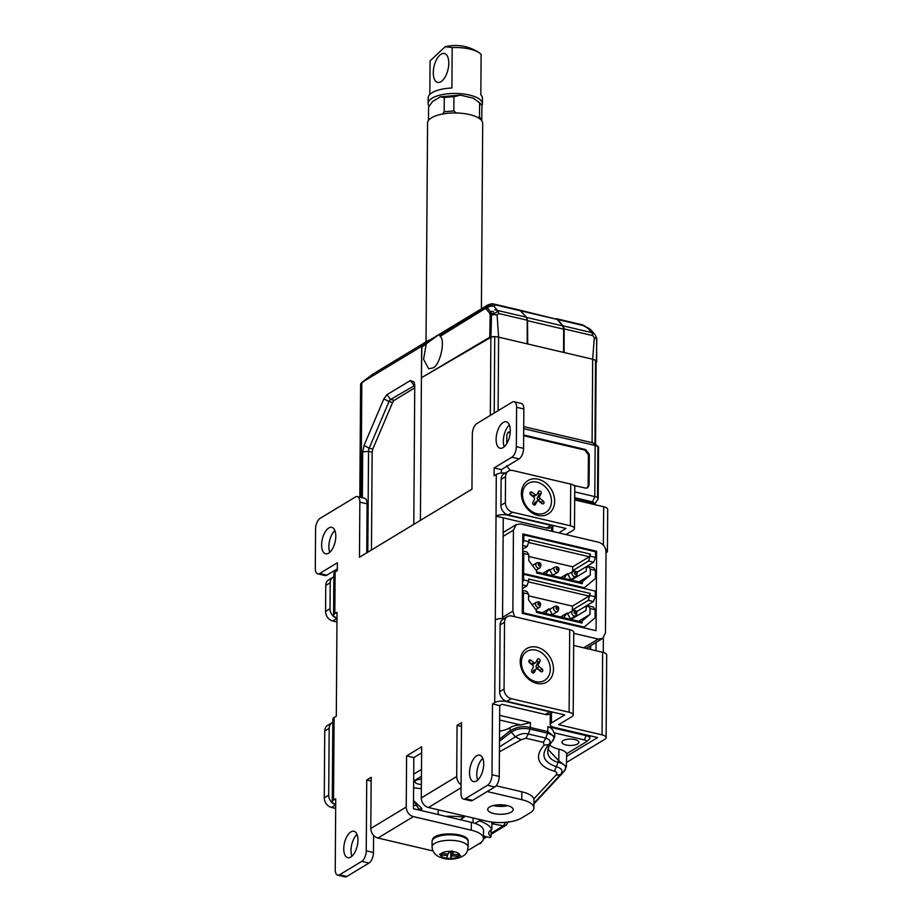 <?xml version="1.0" encoding="UTF-8"?>
<svg xmlns="http://www.w3.org/2000/svg" width="923" height="923" viewBox="0 0 923 923"><rect width="100%" height="100%" fill="white"/><g stroke="black" fill="none" stroke-linecap="round" stroke-linejoin="round"><path stroke-width="1.38" d="M539.24 566.007C537.844 564.899 537.855 564.115 539.251 563.653C540.647 564.761 540.636 565.545 539.24 566.007M575.41 574.51C574.025 573.402 574.025 572.618 575.421 572.145C576.817 573.264 576.817 574.048 575.41 574.51M557.319 570.264C555.934 569.156 555.934 568.372 557.342 567.899C558.727 569.006 558.727 569.803 557.319 570.264M583.463 588.332L584.409 587.766L523.629 573.495L522.545 574.152M523.629 573.495L523.768 553.558L522.695 551.908M584.409 587.766L595.347 578.513L595.393 570.379L590.339 569.191L590.293 575.041L582.344 581.767L582.332 583.728L536.609 572.987L536.621 571.025L528.798 560.596L528.833 554.746L523.768 553.558M528.833 554.746L527.091 552.069L522.706 551.043M536.621 571.948L581.236 582.436L582.332 583.728M582.344 581.767L581.236 582.436M595.393 570.379L593.651 567.703L588.586 566.514L590.339 569.191M545.712 574.094L549.37 569.433L552.946 575.79M563.803 578.34L567.46 573.679L571.037 580.036M572.629 578.49L572.629 579.309L586.347 571.002L586.37 567.853L588.586 566.514M590.293 575.041L578.963 581.905M572.629 579.309L572.618 580.405M522.81 535.605L523.906 534.936L523.86 540.601L528.925 541.789L528.948 539.667L590.443 554.112L588.632 561.011L572.687 570.656L572.675 571.522M549.37 569.433L542.805 573.402M523.906 534.936L595.531 551.769L595.485 557.434L593.697 562.199L576.817 572.41M560.896 577.66L567.46 573.679M590.42 556.246L595.485 557.434M522.753 543.543L523.86 540.601M588.632 561.011L593.697 562.199M528.66 542.505L589.324 556.754L590.443 554.112M528.925 541.789L527.125 546.566L522.741 545.528M527.125 546.566L522.718 549.231M572.687 570.656L572.71 566.803L589.324 556.754M572.71 566.803L528.821 556.488M538.963 605.35C537.567 604.242 537.578 603.457 538.974 602.984C540.37 604.092 540.37 604.888 538.963 605.35M575.133 613.841C573.748 612.734 573.748 611.949 575.156 611.488C576.54 612.595 576.54 613.38 575.133 613.841M557.054 609.595C555.658 608.488 555.669 607.703 557.065 607.23C558.461 608.349 558.45 609.134 557.054 609.595M583.198 627.663L584.132 627.098L523.364 612.826L522.418 613.391M523.364 612.826L523.503 592.889L522.418 591.239M584.132 627.098L595.07 617.845L595.127 609.722L590.062 608.534L590.016 614.383L582.067 621.098L582.055 623.071L536.332 612.33L536.344 610.357L528.521 599.927L528.567 594.089L523.503 592.889M528.567 594.089L526.814 591.401L522.43 590.374M536.344 611.291L580.971 621.767L582.055 623.071M582.067 621.098L580.971 621.767M595.127 609.722L593.374 607.046L588.309 605.857L590.062 608.534M545.447 613.426L549.093 608.765L552.681 615.122M563.526 617.672L567.184 613.022L570.76 619.379M572.352 617.822L572.352 618.641L586.082 610.334L586.105 607.196L588.309 605.857M590.016 614.383L578.686 621.237M572.352 618.641L572.341 619.748M522.533 574.937L523.629 574.279L523.595 579.944L528.648 581.132L528.671 579.009L590.166 593.454L588.355 600.342L572.41 609.988L572.41 610.853M549.093 608.765L542.528 612.745M523.629 574.279L595.254 591.101L595.22 596.766L593.42 601.531L576.54 611.741M560.619 616.991L567.184 613.022M590.155 595.577L595.22 596.766M522.487 582.875L523.595 579.944M588.355 600.342L593.42 601.531M528.383 581.836L589.047 596.085L590.166 593.454M528.648 581.132L526.86 585.897L522.464 584.87M526.86 585.897L522.441 588.574M572.41 609.988L572.433 606.134L589.047 596.085M572.433 606.134L528.556 595.831M426.161 344.441L423.565 359.266L428.687 368.785L432.691 367.965C439.671 366.443 445.844 340.356 440.167 336.353L484.783 308.813L486.179 308.986L489.675 313.139L490.217 315.262L489.744 337.241L421.419 377.772L421.88 347.048L437.075 335.903L485.763 306.99L486.952 305.548A8.48 6.726 -121.2 0 1 487.644 305.051L427.476 341.452A8.48 6.726 58.8 0 0 426.795 341.937L486.952 305.548A8.48 8.076 39.4 0 1 495.201 304.855L520.78 310.855A8.48 4.084 -76.8 0 0 519.545 310.059L493.967 304.048A8.48 4.084 103.2 0 1 495.201 304.855L494.013 306.298L497.509 310.451A8.48 4.084 103.2 0 1 498.662 313.497L527.241 320.212A8.48 4.084 -76.8 0 0 526.087 317.154L520.78 310.855M421.88 347.048L426.795 341.937M556.165 318.677A8.48 4.084 103.2 0 1 556.442 318.723A8.48 4.084 103.2 0 1 557.677 319.531L562.984 325.831A8.48 4.084 103.2 0 1 564.138 328.888L564.091 352.517L592.67 359.232A8.48 3.173 0.4 0 1 596.696 361.724L596.12 362.416M557.677 319.531L583.255 325.542A8.48 4.084 -76.8 0 0 582.032 324.734L589.22 328.553A8.48 3.346 -59.3 0 0 588.066 328.392L583.255 325.542A8.48 3.346 -59.3 0 1 584.421 325.704M439.59 334.737L439.844 335.741L485.267 307.463A8.48 6.726 -121.2 0 1 485.763 306.99A8.48 8.076 39.4 0 1 494.013 306.298A8.48 6.992 139.9 0 0 487.263 307.705L490.759 311.859A5.296 2.573 -76 0 1 491.532 314.893A8.48 3.173 0.4 0 1 497.082 314.916L498.662 313.497M489.744 337.241L490.921 336.872A8.48 3.173 0.4 0 1 498.616 337.137L497.082 314.916M527.241 320.212L527.195 343.852L498.616 337.137A8.48 3.173 -179.6 0 0 494.716 336.653A4.246 1.581 -179.6 0 0 490.874 337.368L490.332 415.385M596.708 361.793L596.593 337.83A5.296 2.538 102.5 0 1 596.8 339.618L596.35 362.278M439.844 335.741L440.167 336.353M486.179 308.986A2.55 2.1 139.9 0 1 487.263 307.705A5.296 2.573 -76 0 0 485.267 307.463A2.55 1.996 58.5 0 0 484.783 308.813M490.921 336.872L491.532 314.893A2.55 0.946 1.2 0 0 490.217 315.262M564.138 328.888L592.716 335.591L594.297 337.76L592.67 359.232L498.616 337.137L498.108 410.689M592.716 335.591A8.48 4.084 -76.8 0 0 591.562 332.545L588.066 328.392A8.48 6.992 139.9 0 1 591.378 330.376L589.22 328.553M596.823 339.745A2.55 0.923 -179.7 0 0 596.8 339.618A8.48 3.173 -179.6 0 0 594.297 337.76M429.449 340.252L421.638 346.298L420.415 520.353L421.419 377.772L490.874 337.368M595.543 361.954L595.543 360.339L592.67 359.232L592.093 442.671M574.741 491.89L594.804 496.609L595.15 445.474L597.908 446.501L597.55 497.635L598.196 498.801L595.635 502.654M591.666 503.912L591.666 502.412L574.694 498.42M523.733 426.611L592.97 442.878L595.15 445.474L523.71 428.687M523.676 434.987L585.701 449.559L589.301 454.335L589.082 485.013L587.663 487.794L585.436 488.105L573.806 485.371M510.223 470.43L506.6 465.642M506.762 443.628L506.819 434.964L508.238 432.183L510.246 431.837M592.97 442.878L594.943 444.517L595.543 360.339M598.416 446.847L594.724 443.675M595.127 504.731L595.139 503.116L594.527 504.581M595.139 503.07L594.527 503.508L592.554 501.881L574.694 497.682M597.55 497.635A8.48 3.173 -179.6 0 0 594.804 496.609L592.554 501.881M502.55 617.383L512.865 611.141L513.43 530.114L516.269 524.564L520.722 523.952L598.854 542.309C603.227 543.82 605.615 547.016 606.03 551.873L605.465 632.901L602.627 638.462L586.186 648.408M583.705 647.819L598.185 639.074L573.748 633.328M591.666 502.412L594.527 503.508M587.19 488.025L588.193 485.556L588.413 454.877L584.824 450.089L523.664 435.725M510.2 432.564L507.835 432.495M596.062 630.686L522.268 613.357L522.822 533.898L596.616 551.239L596.062 630.686M576.76 615.976L576.771 614.649M576.794 612.226L576.794 611.591M577.037 576.633L577.048 575.317M577.06 572.895L577.071 572.26M598.185 639.074L602.627 638.462M512.865 611.141L514.596 616.714M596.616 551.239L595.531 551.896M563.572 352.401L527.714 343.979L527.518 320.685L526.664 317.443L562.73 325.911L563.641 329.176L563.572 352.401M526.664 317.443L519.707 310.105M521.276 310.982L557.18 319.416L520.341 310.243M557.18 319.416L562.73 325.911M372.88 374.092L428.93 340.137M421.638 346.298L361.828 382.48L361.031 497.439M362.37 497.751L362.693 451.855L364.031 445.497L383.853 398.874L386.991 394.675L410.377 380.53L414.127 382.018L414.75 385.722L413.781 524.368M359.82 497.151L360.605 383.933L373.527 373.653M414.739 385.099A4.246 2.042 -76.8 0 0 413.966 385.318L410.377 380.53M386.991 394.675L390.591 399.463L414.75 385.502M414.727 387.891L394.202 400.305L390.591 399.463A4.246 2.042 -76.8 0 0 389.01 401.563L383.853 398.874M364.031 445.497L369.188 448.186L389.01 401.563L392.633 402.405L394.202 400.305M392.633 402.405L372.811 449.04L369.188 448.186A4.246 2.042 -76.8 0 0 368.519 451.359L362.693 451.855M367.816 552.173L368.519 451.359L372.142 452.212L371.461 549.981M372.811 449.04L372.142 452.212M565.972 744.942A8.48 3.173 0.4 0 1 561.922 742.196A8.48 3.173 0.4 0 1 566.272 739.461A8.48 3.173 0.4 0 1 574.833 739.577A8.48 3.173 0.4 0 1 578.883 742.323A8.48 3.173 0.4 0 1 574.544 745.057A8.48 3.173 0.4 0 1 565.972 744.942M421.234 784.469A7.211 2.7 0.4 0 1 418.488 784.089A7.211 2.7 0.4 0 1 415.038 781.758A7.211 2.7 0.4 0 1 421.165 779.139M438.16 809.771L438.252 814.559M491.071 834.311L506.242 825.139L503.335 825.854L491.094 833.261M563.595 771.94L566.376 766.771M584.328 739.911L553.973 732.781C552.865 729.47 550.823 727.428 547.847 726.678L586.163 735.677L584.328 739.911A4.338 1.627 -179.6 0 1 586.024 741.977A4.338 1.627 -179.6 0 1 585.77 742.15L566.595 753.756A16.222 6.069 -179.6 0 0 558.946 749.199L558.75 760.725L566.376 766.736L566.71 753.676M586.174 734.858L586.163 735.677A7.799 2.919 0.4 0 1 589.878 738.215A7.799 2.919 0.4 0 1 589.186 739.381L586.024 741.977M505.631 822.335L503.335 825.854L492.651 823.847M499.481 741.169L510.938 732.377C515.876 728.824 522.245 727.728 530.044 729.066L528.337 733.993L545.77 738.088C550.327 739.646 551.285 741.827 548.643 744.63L552.139 741.654L554.677 736.935L547.766 731.604L547.477 733.162C554.331 735.262 555.75 738.192 551.746 741.965C542.274 753.86 551.527 761.198 558.461 762.283C565.834 764.509 567.541 767.728 563.595 771.951L560.515 774.559C563.284 771.04 562.061 768.49 556.846 766.921C543.082 762.19 540.347 754.749 548.643 744.63L544.097 745.184C531.798 758.96 541.928 767.948 554.492 771.178C557.031 772.078 557.48 773.439 555.831 775.262L560.515 774.559L534.209 802.895A8.48 5.676 -137.1 0 1 533.967 803.079M554.677 736.935L554.735 734.57A14.526 5.434 -179.6 0 0 553.973 732.781M549.681 744.849A21.956 8.215 -179.6 0 0 558.946 749.199M499.666 715.36L530.413 722.582L520.63 724.947L499.631 720.009M480.906 842.526L480.168 843.045M494.382 822.335L491.913 824.204M491.14 829.812L491.048 836.596A18.668 6.98 0.4 0 1 488.74 833.157A18.668 6.98 0.4 0 1 491.844 829.385L491.936 822.081M554.492 771.178L558.75 760.725L548.25 749.614C548.873 745.946 550.062 743.373 551.839 741.873M480.906 843.218A42.412 15.864 0.4 0 1 478.472 844.084M483.467 836.019L490.205 837.599A42.412 15.864 -179.6 0 0 491.048 836.596M491.901 824.458L494.463 822.347M491.844 829.385A42.412 15.864 -179.6 0 0 479.429 820.789L475.103 823.408M460.127 819.705L464.234 817.213A42.412 15.864 -179.6 0 0 445.659 816.301M499.412 751.853L521.137 739.785L515.403 736.819L499.447 746.915M499.551 731.154A21.956 8.215 -179.6 0 0 510.061 727.636A14.526 5.434 0.4 0 1 520.63 724.947M413.619 787.7A18.079 6.761 -179.6 0 0 421.35 788.554M421.384 784.769L421.488 769.54M421.73 810.682L421.788 808.375L413.527 800.518M464.234 817.213L464.246 815.897M473.107 817.986L473.072 822.774M479.441 819.474L479.429 820.789M521.137 739.785L525.937 738.227L528.337 733.993C524.229 732.897 519.926 733.843 515.403 736.819L510.084 730.762L499.493 739.288M413.527 800.656L419.538 810.163M419.55 809.183A42.412 15.864 0.4 0 1 421.788 808.375M525.937 738.227L543.405 742.334L545.77 738.088L547.477 733.162L530.044 729.066L530.333 727.509C523.503 725.755 516.753 726.839 510.084 730.762L510.061 727.636M426.034 341.879L427.568 123.082A27.563 10.315 0.4 0 1 431.618 117.752A27.563 10.315 0.4 0 1 462.642 113.402A27.563 10.315 0.4 0 1 482.694 123.474L481.402 308.824M428.468 120.498L428.56 107.091L432.506 101.565L440.363 96.811L444.275 97.584L444.171 111.741L442.694 114.002M481.737 120.74L481.933 106.433A26.721 9.991 -179.6 0 0 479.729 102.903A26.721 9.991 -179.6 0 0 479.614 102.799L479.51 116.956L477.802 117.556M481.841 120.59L479.51 116.956M456.389 112.987L453.839 110.933L453.931 96.765L460.369 95.127L473.222 98.15L479.614 102.799M453.839 110.933L444.171 111.741M444.275 97.584A26.721 9.991 0.4 0 1 453.931 96.765M440.363 96.811L460.369 95.127M473.222 98.15L479.729 102.903M481.818 105.88A27.148 10.153 -179.6 0 0 482.417 103.803A27.148 10.153 -179.6 0 0 469.438 95.034A27.148 10.153 -179.6 0 0 442.025 94.665A27.148 10.153 -179.6 0 0 428.122 103.422A27.148 10.153 -179.6 0 0 429.126 106.191M482.417 103.803L482.452 98.3A27.148 10.153 -179.6 0 0 480.837 94.815L481.125 54.365A27.148 10.153 -179.6 0 0 479.372 52.899A27.148 10.153 -179.6 0 0 469.761 49.081A27.148 10.153 -179.6 0 0 452.178 47.558L451.901 88.008A27.148 10.153 -179.6 0 0 428.168 97.919L428.122 103.422M429.83 94.458L430.06 60.941L445.163 46.715L452.178 47.558M448.774 63.272A14.849 7.153 -76.8 0 0 444.425 53.511A14.849 7.153 -76.8 0 0 433.279 72.64A14.849 7.153 -76.8 0 0 437.629 82.412A14.849 7.153 -76.8 0 0 448.774 63.272M536.967 647.185A19.51 15.46 58.8 0 0 520.203 661.364A19.51 15.46 58.8 0 0 536.713 683.366A19.51 15.46 58.8 0 0 553.488 669.187A19.51 15.46 58.8 0 0 536.967 647.185M538.144 479.222A19.51 15.46 58.8 0 0 521.38 493.401A19.51 15.46 58.8 0 0 537.89 515.403A19.51 15.46 58.8 0 0 554.654 501.224A19.51 15.46 58.8 0 0 538.144 479.222M505.366 502.643L505.55 476.683L501.12 479.36L500.935 505.331L505.366 502.643A8.48 6.726 58.8 0 0 512.553 512.219L508.123 514.896A8.48 6.726 -121.2 0 1 500.935 505.331M565.972 534.579L573.229 530.194A8.48 3.173 -179.6 0 0 574.487 528.544A8.48 3.173 -179.6 0 0 570.426 525.81L512.553 512.219M570.426 525.81L570.714 484.114L512.842 470.522A8.48 6.726 58.8 0 0 508.4 471.122A8.48 6.726 58.8 0 0 505.55 476.683M603.377 545.112L603.654 506.727L574.683 499.92M558.738 532.883L565.995 528.487L508.123 514.896M501.12 479.36A8.48 6.726 -121.2 0 1 503.97 473.811L508.4 471.122M606.03 552.889L606.169 552.796A8.48 3.173 -179.6 0 0 607.415 551.158A8.48 3.173 -179.6 0 0 605.661 549.208M603.654 506.727A8.48 3.173 0.4 0 1 607.703 509.461L607.415 551.158M570.714 484.114A8.48 3.173 0.4 0 1 574.775 486.848L574.487 528.544M336.999 618.422L332.753 620.983L336.964 621.975M332.753 620.983A8.48 6.726 -121.2 0 1 325.577 611.418L330.007 608.742L330.192 582.782L325.761 585.459L325.577 611.418M325.761 585.459A8.48 6.726 -121.2 0 1 328.6 579.898L333.03 577.221A8.48 6.726 58.8 0 0 330.192 582.782M330.007 608.742A8.48 6.726 58.8 0 0 336.999 618.26M333.849 576.817A8.48 6.726 58.8 0 0 333.03 577.221M504.535 622.229A8.48 6.726 58.8 0 1 507.373 616.668A8.48 6.726 58.8 0 1 511.827 616.056L569.699 629.659A8.48 3.173 0.4 0 1 573.76 632.393L573.183 715.002A8.48 3.173 -179.6 0 0 569.122 712.256L511.25 698.665L506.819 701.342A8.48 6.726 -121.2 0 1 499.643 691.777L504.062 689.1L504.535 622.229L500.104 624.906L499.643 691.777M504.062 689.1A8.48 6.726 58.8 0 0 511.25 698.665M566.491 762.467L604.865 739.254A8.48 3.173 -179.6 0 0 606.111 737.615A8.48 3.173 -179.6 0 0 602.061 734.87L558.646 724.67L571.937 716.64A8.48 3.173 -179.6 0 0 573.183 715.002M573.668 645.465L602.638 652.273A8.48 3.173 0.4 0 1 606.688 655.007L606.111 737.615M603.261 652.434L603.365 637.92M335.695 804.868L331.461 807.429L335.672 808.421M331.461 807.429A8.48 6.726 -121.2 0 1 324.273 797.864L328.703 795.188L329.176 728.316L324.746 730.993L324.273 797.864M324.746 730.993A8.48 6.726 -121.2 0 1 327.584 725.443L332.015 722.755A8.48 6.726 58.8 0 0 329.176 728.316M332.822 722.363A8.48 6.726 58.8 0 0 332.015 722.755M328.703 795.188A8.48 6.726 58.8 0 0 335.695 804.706M596.027 650.715L596.085 642.42M566.641 756.295L597.631 737.546L554.215 727.359A8.48 3.173 -179.6 0 1 550.166 724.613A8.48 3.173 -179.6 0 1 551.412 722.974L564.703 714.933L506.819 701.342M500.104 624.906A8.48 6.726 -121.2 0 1 502.954 619.345L507.373 616.668M507.085 805.514A12.726 4.753 -179.6 0 0 494.232 805.341A12.726 4.753 -179.6 0 0 487.725 809.436A12.726 4.753 -179.6 0 0 493.805 813.544A12.726 4.753 -179.6 0 0 506.646 813.717A12.726 4.753 -179.6 0 0 513.165 809.621A12.726 4.753 -179.6 0 0 507.085 805.514M493.309 805.548A12.726 4.753 -179.6 0 0 493.851 805.675A12.726 4.753 -179.6 0 0 507.627 805.641M477.676 780.097A13.568 6.542 103.2 0 1 476.764 774.362A13.568 6.542 103.2 0 1 482.787 758.348M483.698 764.094A13.568 6.542 103.2 0 1 473.511 781.585A13.568 6.542 103.2 0 1 469.53 772.666A13.568 6.542 103.2 0 1 479.718 755.164A13.568 6.542 103.2 0 1 483.698 764.094M504.258 446.755A13.568 6.542 103.2 0 1 503.347 441.009A13.568 6.542 103.2 0 1 509.369 424.995M510.281 430.741A13.568 6.542 103.2 0 1 500.093 448.232A13.568 6.542 103.2 0 1 496.113 439.313A13.568 6.542 103.2 0 1 506.3 421.811A13.568 6.542 103.2 0 1 510.281 430.741M329.776 552.3A13.568 6.542 103.2 0 1 328.865 546.566A13.568 6.542 103.2 0 1 334.887 530.552M335.799 536.298A13.568 6.542 103.2 0 1 325.611 553.788A13.568 6.542 103.2 0 1 321.631 544.87A13.568 6.542 103.2 0 1 331.819 527.368A13.568 6.542 103.2 0 1 335.799 536.298M351.917 856.186A13.568 6.542 103.2 0 1 351.005 850.452A13.568 6.542 103.2 0 1 357.028 834.438M357.939 840.172A13.568 6.542 103.2 0 1 347.752 857.675A13.568 6.542 103.2 0 1 343.76 848.745A13.568 6.542 103.2 0 1 353.959 831.254A13.568 6.542 103.2 0 1 357.939 840.172M461.062 784.769A8.48 6.726 58.8 0 1 456.712 776.497L457.07 725.363L461.5 722.686L461.004 793.48A8.48 4.084 -76.8 0 0 463.496 799.064L470.73 800.76A8.48 4.084 -76.8 0 0 472.611 800.368L494.751 786.973A8.48 4.084 -76.8 0 0 499.239 776.428L499.735 705.634L492.501 703.926L494.716 702.588L496.02 516.142L503.254 517.838L502.55 618.514M463.496 799.064A8.48 4.084 -76.8 0 0 465.377 798.672L487.517 785.277A8.48 4.084 -76.8 0 0 492.005 774.732L492.501 703.926M467.58 850.268A25.452 9.518 -179.6 0 0 470.857 848.699L479.706 843.334A25.452 9.518 -179.6 0 0 483.456 838.419L483.514 830.55A25.452 9.518 -179.6 0 0 471.341 822.335L413.469 808.733L413.827 757.598L406.593 755.902L406.235 807.037L370.804 828.473A8.48 6.726 58.8 0 0 377.98 838.038L432.875 850.937M483.456 838.419A25.452 9.518 -179.6 0 0 471.295 830.204L413.412 816.601L377.98 838.038M334.818 613.657L335.118 571.96A8.48 3.173 -179.6 0 0 333.872 573.598L333.572 615.295A8.48 3.173 -179.6 0 1 334.818 613.657L337.033 612.318L336.307 716.167L334.103 717.506A8.48 3.173 -179.6 0 0 332.845 719.144L332.268 801.752A8.48 3.173 -179.6 0 0 335.695 804.325M332.268 801.752A8.48 3.173 -179.6 0 1 333.526 800.103L335.73 798.764L335.245 869.57A8.48 4.084 -76.8 0 0 337.726 875.154A8.48 4.084 -76.8 0 0 339.618 874.762L361.758 861.367A8.48 4.084 -76.8 0 0 366.235 850.821L366.731 780.016L371.161 777.339L370.804 828.473M406.593 755.902L421.649 746.799L421.292 797.934A8.48 6.726 58.8 0 0 428.468 807.498L486.352 821.089A25.452 9.518 -179.6 0 0 521.333 818.159L530.194 812.794A25.452 9.518 -179.6 0 0 533.932 807.879A25.452 9.518 -179.6 0 0 521.772 799.664L487.217 791.542M553.281 525.499A8.48 6.726 -121.2 0 1 551.089 525.36L507.673 515.161A8.48 3.173 0.4 0 0 496.02 516.142L496.309 474.445L494.093 475.783L494.151 467.915L511.861 457.197A8.48 4.084 -76.8 0 0 516.338 446.651L516.615 407.32A8.48 4.084 -76.8 0 0 514.134 401.736A8.48 4.084 -76.8 0 0 512.242 402.128L476.822 423.565A8.48 4.084 -76.8 0 0 472.334 434.11L471.953 489.178L359.474 557.227L359.855 502.158A8.48 4.084 -76.8 0 0 357.363 496.586A8.48 4.084 -76.8 0 0 355.482 496.966L320.05 518.403A8.48 4.084 -76.8 0 0 315.574 528.948L315.297 568.291A8.48 4.084 -76.8 0 0 317.789 573.864A8.48 4.084 -76.8 0 0 319.67 573.471L337.38 562.753L337.333 570.622L335.118 571.96M413.827 757.598L421.603 752.891M371.138 781.054L366.731 780.016M461.477 726.401L457.07 725.363M317.789 573.864L325.023 575.56A8.48 4.084 -76.8 0 0 326.904 575.167L337.345 568.856M366.743 552.831L367.089 503.854A8.48 4.084 -76.8 0 0 364.597 498.282L357.363 496.586M501.362 473.061L501.385 469.622L519.095 458.904A8.48 4.084 -76.8 0 0 523.583 448.359L523.849 409.016A8.48 4.084 -76.8 0 0 521.368 403.443L514.134 401.736M501.385 469.622L494.151 467.915M337.726 875.154L344.96 876.85A8.48 4.084 -76.8 0 0 346.852 876.458L368.992 863.063A8.48 4.084 -76.8 0 0 373.469 852.517L373.596 835.384M552.704 712.118L549.808 713.871A8.48 6.726 -121.2 0 1 545.355 714.483L501.95 704.284L499.735 705.634M533.932 807.879L533.99 800.01A25.452 9.518 -179.6 0 0 521.83 791.796L496.136 785.761M406.235 807.037A8.48 6.726 58.8 0 0 413.412 816.601M333.572 615.295A8.48 3.173 -179.6 0 0 336.999 617.879M496.309 474.445A8.48 3.173 0.4 0 1 505.227 473.049M554.008 525.672L551.1 527.425A8.48 6.726 -121.2 0 1 546.658 528.037L503.254 517.838M494.716 702.588A8.48 3.173 0.4 0 1 506.381 701.607L506.381 701.226M495.293 619.991A8.48 3.173 0.4 0 1 504.212 618.583M551.989 711.956A8.48 6.726 -121.2 0 1 549.785 711.806L506.381 701.607M533.494 504.685A1.696 1.35 58.8 0 0 535.432 504.431L536.99 501.443A1.696 1.35 -121.2 0 1 538.94 501.189L541.997 503.577A1.696 1.35 58.8 0 0 543.312 501.062L540.243 498.674A1.696 1.35 -121.2 0 1 539.609 496.412L541.155 493.424A1.696 1.35 58.8 0 0 538.582 491.417L537.024 494.405A1.696 1.35 -121.2 0 1 535.086 494.659L532.017 492.271A1.696 1.35 58.8 0 0 530.702 494.786L533.771 497.174A1.696 1.35 -121.2 0 1 534.405 499.435L532.859 502.424A1.696 1.35 58.8 0 0 533.494 504.685M543.543 485.348A16.96 13.441 -121.2 0 1 545.793 512.438A16.96 13.441 -121.2 0 1 530.471 510.5A16.96 13.441 -121.2 0 1 528.221 483.41A16.96 13.441 -121.2 0 1 543.543 485.348M541.801 503.416A1.696 1.35 58.8 0 0 541.097 502.4L538.028 500.012A1.696 1.35 -121.2 0 1 537.394 497.751L538.951 494.763A1.696 1.35 58.8 0 0 538.086 492.363M533.713 504.835L534.775 502.781A1.696 1.35 -121.2 0 1 535.19 502.343L537.405 500.993M536.609 494.855L534.394 496.193A1.696 1.35 -121.2 0 1 532.871 495.997L530.01 493.77M439.556 854.167L440.49 855.021A2.123 0.796 -179.6 0 0 441.309 855.148L447.597 855.563L446.605 857.905A2.123 0.796 -179.6 0 0 446.582 858.021A2.123 0.796 -179.6 0 0 446.651 858.228L450.482 858.482A2.123 0.796 -179.6 0 0 450.793 858.171L451.785 855.829L458.073 856.244A2.123 0.796 -179.6 0 0 458.95 856.232L460.496 855.54L459.55 854.802A2.123 0.796 -179.6 0 0 458.731 854.675L452.455 854.271L453.447 851.929A2.123 0.796 -179.6 0 0 453.47 851.802A2.123 0.796 -179.6 0 0 453.401 851.594L449.57 851.352A2.123 0.796 -179.6 0 0 449.259 851.652L448.255 853.994L441.979 853.59A2.123 0.796 -179.6 0 0 441.102 853.602L439.521 854.294M460.496 855.54L459.55 854.802A9.542 3.565 -179.6 0 0 453.401 851.594M452.466 851.098L452.455 854.271M451.82 850.96L451.785 855.829M448.878 852.54A2.123 0.796 -179.6 0 0 450.839 851.883L451.243 850.937M447.609 853.948L447.597 855.563M532.317 672.648A1.696 1.35 58.8 0 0 534.267 672.394L535.813 669.406A1.696 1.35 -121.2 0 1 537.763 669.152L540.832 671.54A1.696 1.35 58.8 0 0 542.136 669.025L539.067 666.637A1.696 1.35 -121.2 0 1 538.432 664.375L539.99 661.387A1.696 1.35 58.8 0 0 537.405 659.38L535.848 662.368A1.696 1.35 -121.2 0 1 533.909 662.622L530.84 660.233A1.696 1.35 58.8 0 0 529.537 662.749L532.606 665.137A1.696 1.35 -121.2 0 1 533.24 667.398L531.683 670.386A1.696 1.35 58.8 0 0 532.317 672.648M542.378 653.311A16.96 13.441 -121.2 0 1 544.616 680.401A16.96 13.441 -121.2 0 1 529.294 678.463A16.96 13.441 -121.2 0 1 527.056 651.373A16.96 13.441 -121.2 0 1 542.378 653.311M540.624 671.379A1.696 1.35 58.8 0 0 539.92 670.363L536.851 667.975A1.696 1.35 -121.2 0 1 536.217 665.714L537.774 662.726A1.696 1.35 58.8 0 0 536.921 660.314M532.536 672.798L533.609 670.744A1.696 1.35 -121.2 0 1 534.013 670.294L536.228 668.956M535.444 662.818L533.229 664.156A1.696 1.35 -121.2 0 1 531.694 663.96L528.833 661.733M497.509 310.451C497.555 314.039 488.209 314.351 490.759 311.859M536.817 562.822L538.755 562.534C541.166 563.088 541.547 564.876 539.897 567.91A2.965 2.354 -121.2 0 1 538.34 568.118A2.965 2.354 -121.2 0 1 535.951 565.695A2.965 2.354 -121.2 0 1 536.817 562.822L532.456 565.464M572.998 571.325L574.925 571.037C577.337 571.591 577.717 573.379 576.067 576.402A2.965 2.354 -121.2 0 1 574.51 576.621A2.965 2.354 -121.2 0 1 572.133 574.198A2.965 2.354 -121.2 0 1 572.998 571.325L567.876 574.418M554.908 567.08L556.846 566.78C559.257 567.345 559.638 569.133 557.988 572.156A2.965 2.354 -121.2 0 1 556.431 572.375A2.965 2.354 -121.2 0 1 554.042 569.941A2.965 2.354 -121.2 0 1 554.908 567.08L549.785 570.172M536.551 602.165L538.478 601.877C540.89 602.431 541.27 604.219 539.62 607.242A2.965 2.354 -121.2 0 1 538.063 607.461A2.965 2.354 -121.2 0 1 535.686 605.027A2.965 2.354 -121.2 0 1 536.551 602.165L532.179 604.807M572.721 610.657L574.66 610.368C577.071 610.922 577.452 612.71 575.79 615.745A2.965 2.354 -121.2 0 1 574.244 615.953A2.965 2.354 -121.2 0 1 571.856 613.53A2.965 2.354 -121.2 0 1 572.721 610.657L567.599 613.76M554.631 606.411L556.569 606.123C558.98 606.676 559.361 608.465 557.711 611.488A2.965 2.354 -121.2 0 1 556.154 611.707A2.965 2.354 -121.2 0 1 553.765 609.284A2.965 2.354 -121.2 0 1 554.631 606.411L549.52 609.503M487.644 305.051L493.136 303.898A8.48 7.419 97.5 0 1 493.77 304.013A8.48 4.084 103.2 0 1 493.967 304.048L493.136 303.898A8.48 7.419 97.5 0 0 490.125 304.209M494.716 309.793L526.087 317.154M422.526 345.548L427.822 342.329M562.984 325.831L591.562 332.545A8.48 6.992 -40.1 0 1 594.885 334.53L591.378 330.376M493.551 311.801A2.55 2.1 139.9 0 0 489.675 313.139M494.197 413.043L494.716 336.653M587.12 648.627L587.132 647.831M590.155 646.008L590.132 649.331M513.43 530.114L503.116 536.355M588.193 485.556L589.082 485.013M588.413 454.877L589.301 454.335M584.824 450.089L585.701 449.559M509.577 432.414L510.234 432.022M527.518 320.685L563.641 329.176M485.683 836.538L483.456 837.876M563.595 771.951L533.967 803.829L563.653 771.893M547.847 726.678L547.766 731.604L530.333 727.509L530.413 722.582M555.831 775.262L533.84 798.949M421.488 769.447L413.712 774.155M543.405 742.334L544.097 745.184M421.13 776.543L413.666 781.066M505.077 806.125L499.343 804.775M416.896 805.71L413.492 805.271M481.125 118.732L480.491 119.39M552.785 526.41L552.75 531.475M569.122 712.256L569.699 629.659M602.061 734.87L602.638 652.273M551.481 712.856L551.412 722.974M499.239 776.428L492.005 774.732M333.526 800.103L334.103 717.506M456.712 776.497L421.292 797.934M326.904 575.167L319.67 573.471M367.089 503.854L359.855 502.158M523.849 409.016L516.615 407.32M523.583 448.359L516.338 446.651M519.095 458.904L511.861 457.197M494.751 786.973L487.517 785.277M472.611 800.368L465.377 798.672M373.469 852.517L366.235 850.821M368.992 863.063L361.758 861.367M346.852 876.458L339.618 874.762M461.05 787.792L428.468 807.498M521.772 799.664L521.83 791.796M471.295 830.204L471.341 822.335M551.089 525.36L546.658 528.037M549.785 711.806L545.355 714.483M534.44 505.031L535.432 504.431M538.951 494.763L541.155 493.424M537.394 497.751L539.609 496.412M538.028 500.012L540.243 498.674M541.097 502.4L543.312 501.062M534.775 502.781L536.99 501.443M529.94 493.528L532.017 492.271M532.871 495.997L535.086 494.659M441.321 853.579L441.309 855.148M432.31 840.38A18.022 6.738 -179.6 0 0 432.091 841.418L432.426 839.826C434.156 830.988 470.061 832.465 468.146 841.661A18.022 6.738 -179.6 0 0 451.555 834.83A18.022 6.738 -179.6 0 0 432.31 840.38M468.099 847.176L467.315 850.971C464.615 861.586 433.187 863.513 432.056 846.922A18.022 6.738 0.4 0 1 432.276 845.883A18.022 6.738 0.4 0 1 451.52 840.334A18.022 6.738 0.4 0 1 468.099 847.176L468.146 841.661M450.482 858.482A9.542 3.565 -179.6 0 0 458.95 856.232M440.49 855.021A9.542 3.565 -179.6 0 0 446.651 858.228M449.57 851.352A9.542 3.565 -179.6 0 0 441.102 853.602M458.085 854.64L458.073 856.244M450.839 851.883L450.793 858.171M533.263 672.994L534.267 672.394M537.774 662.726L539.99 661.387M536.217 665.714L538.432 664.375M536.851 667.975L539.067 666.637M539.92 670.363L542.136 669.025M533.609 670.744L535.813 669.406M528.775 661.491L530.84 660.233M531.694 663.96L533.909 662.622M539.897 567.91L536.032 570.241M576.067 576.402L570.795 579.598M557.988 572.156L552.704 575.352M539.62 607.242L535.767 609.572M575.79 615.745L570.518 618.929M557.711 611.488L552.427 614.683M556.442 318.723L582.032 324.734M596.593 337.83L594.885 334.53M590.662 649.457L590.685 645.685M595.058 503.185L596.05 502.354M598.196 498.801L598.554 447.044M595.554 444.39L596.131 361.158M516.269 524.552L503.15 532.502M372.996 374L361.32 382.826M486.929 836.826L483.79 838.719M589.878 738.215L589.947 735.746M506.231 825.139L508.469 821.643M421.234 785.173L421.373 786.05M479.372 52.899C468.919 45.977 457.508 43.912 445.163 46.715M551.539 527.16L551.516 531.187M550.246 713.606L550.166 724.613M432.056 846.922L432.091 841.418"/></g></svg>
